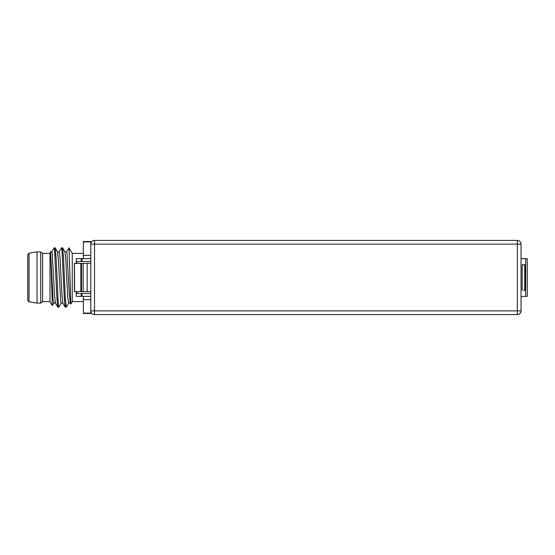 <?xml version="1.0" encoding="UTF-8"?>
<svg xmlns="http://www.w3.org/2000/svg" width="555" height="555" viewBox="0 0 555 555"><rect width="100%" height="100%" fill="white"/><g stroke="black" fill="none" stroke-linecap="round" stroke-linejoin="round"><path stroke-width="0.83" d="M90.805 258.658L76.285 258.658L76.285 263.41M90.805 296.342L76.285 296.342L76.285 291.59M90.805 293.519L76.833 293.519L76.833 291.632L90.805 291.632M90.805 261.481L76.833 261.481L76.833 263.368L90.805 263.368M87.149 263.368L87.149 291.632M83.195 263.368L83.195 291.632M521.429 258.658L521.048 258.311L521.048 296.689L525.647 296.342L525.647 258.658L521.429 258.658M522.193 290.293L522.193 264.707L525.169 264.707L525.169 290.293L523.552 290.293M83.195 291.59L74.398 291.59L74.474 263.41L74.585 291.59M80.85 291.59L80.85 263.41L81.529 263.41L81.529 291.59M80.85 263.41L74.585 263.41M83.195 263.41L81.529 263.41M90.805 310.876A3.712 3.712 0 0 0 94.517 314.588L94.517 310.876L90.805 310.876L90.805 244.124L94.517 244.124L94.517 310.876L517.336 310.876L517.336 244.124L94.517 244.124L94.517 240.412L517.336 240.412L517.336 244.124L521.048 244.124L521.048 310.876A3.712 3.712 0 0 1 517.336 314.588L94.517 314.588A3.712 3.712 0 0 1 90.805 310.876L90.805 313.478L83.382 313.478L90.805 313.478L90.805 313.117L83.382 313.117L83.382 313.478L83.382 299.7L83.382 313.117L90.805 313.117M94.517 240.412A3.712 3.712 0 0 0 90.805 244.124L90.805 241.883L83.382 241.883L83.382 258.658L83.382 255.3L90.805 255.3L83.382 255.3L83.382 241.883L90.805 241.883L90.805 244.124A3.712 3.712 0 0 1 94.517 240.412M521.048 244.124A3.712 3.712 0 0 0 517.336 240.412A3.712 3.712 0 0 1 521.048 244.124M525.647 296.342L527.25 296.342L527.25 258.658L525.647 258.658M524.746 290.293L524.746 264.707M522.193 264.707L523.552 264.707M90.805 241.522L90.805 241.883L90.805 241.522L83.382 241.522L83.382 241.883L83.382 241.522L90.805 241.522M83.382 296.342L83.382 299.7L90.805 299.7L83.382 299.7L83.382 296.342M55.014 255.987L56.006 255.987M62.431 255.987L63.423 255.987M42.589 301.608L42.589 253.392L40.73 251.908L40.73 303.092L42.589 301.608L50.005 301.608L50.005 253.392L50.623 252.31L53.079 299.568L53.807 303.079L52.309 305.597L50.9 258.928M37.025 251.908L28.999 253.191L28.999 301.809L37.025 303.092L37.025 251.908L40.73 251.908M28.999 253.191L27.75 254.655L27.75 300.345L28.999 301.809M42.589 253.392L50.005 253.392M50.096 251.915L51.712 251.915L52.17 253.08L54.487 294.15L55.417 303.085L57.824 307.172L58.324 304.584M59.121 251.921L60.051 257.971L61.91 294.15L62.833 303.085L65.24 307.172L65.74 304.584M68.64 303.085L67.717 297.029L65.858 260.857L64.935 251.915L66.544 251.915L67.009 253.08L69.326 294.15L70.256 303.085L68.64 303.085L66.239 307.172L65.33 298.833L63.513 257.638L62.611 247.898L62.028 250.416M61.223 303.085L58.816 307.172L58.365 305.007L56.097 257.638L55.188 247.898L57.519 251.921L58.441 260.85L60.759 301.913L61.223 303.085L62.833 303.085M66.544 251.915L69.049 247.925L70.804 304.043L72.261 301.608L72.261 253.392L83.382 253.392M51.712 251.915L54.112 247.828L54.57 249.986L56.839 297.362L57.741 307.102M57.512 251.915L59.128 251.915L61.536 247.828L61.987 249.993L64.255 297.362L65.164 307.102M55.188 247.898L54.612 250.416M81.224 261.481L81.224 258.658M81.224 296.342L81.224 293.519M82.029 261.481L82.029 258.658M82.029 296.342L82.029 293.519M517.336 314.588A3.712 3.712 0 0 0 521.048 310.876L517.336 310.876L517.336 314.588M74.398 291.59L74.398 263.41M56.929 299.013L57.921 299.013M64.345 299.013L65.337 299.013M37.025 303.092L40.73 303.092M50.005 301.608L52.309 305.597M53.807 303.085L55.417 303.085M70.804 304.043L70.256 303.085M57.824 307.172L58.816 307.172M65.24 307.172L66.239 307.172M54.112 247.828L55.111 247.828M61.536 247.828L62.528 247.828M68.952 247.828L72.261 253.392M64.935 251.915L62.611 247.898M72.261 301.608L83.382 301.608"/></g></svg>
